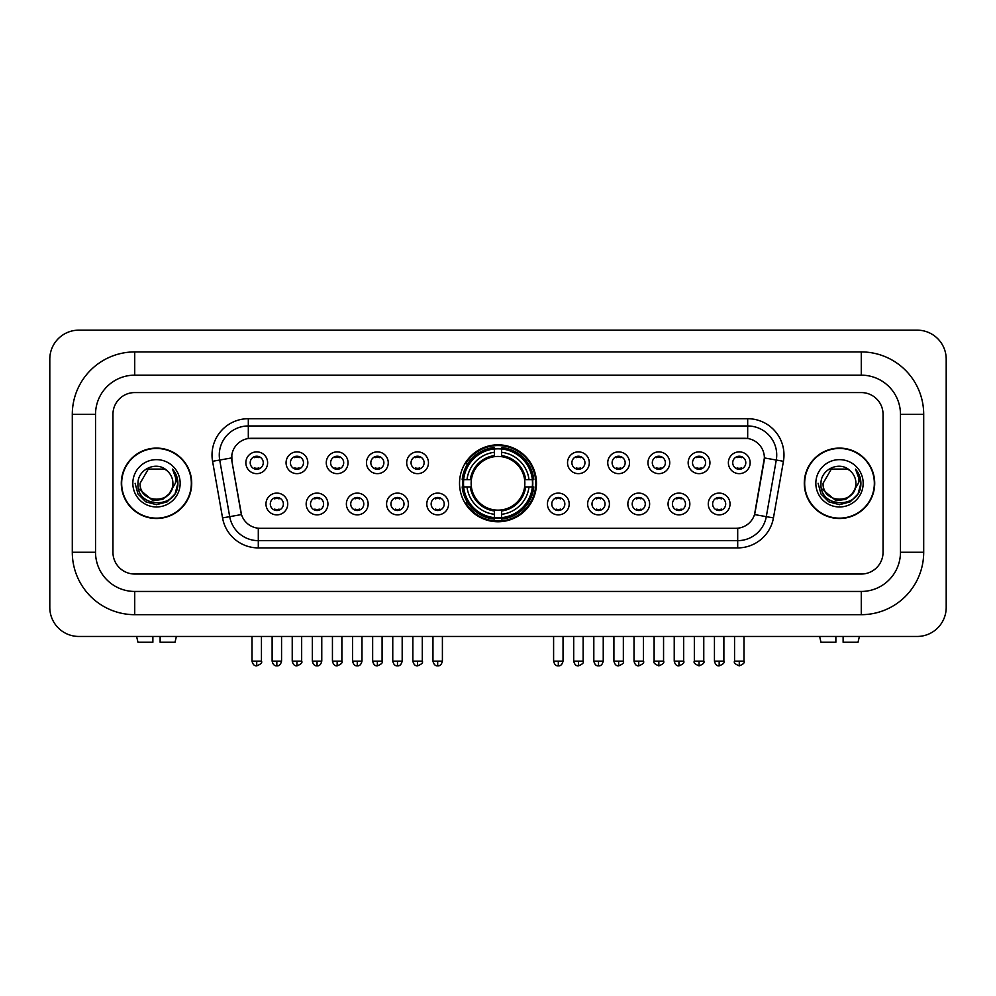 <?xml version="1.0" encoding="UTF-8"?>
<svg xmlns="http://www.w3.org/2000/svg" width="996" height="996" viewBox="0 0 996 996"><rect width="100%" height="100%" fill="white"/><g stroke="black" fill="none" stroke-linecap="round" stroke-linejoin="round"><path stroke-width="1.49" d="M459.53 483.297A38.471 38.471 0 0 0 498 521.767A38.471 38.471 0 0 0 536.471 483.297A38.471 38.471 0 0 0 498 444.839A38.471 38.471 0 0 0 459.53 483.297M327.933 503.988A10.881 10.881 0 0 1 317.052 514.87A10.881 10.881 0 0 1 306.158 503.988A10.881 10.881 0 0 1 317.052 493.095A10.881 10.881 0 0 1 327.933 503.988M310.515 503.988A6.536 6.536 0 0 0 317.052 510.525A6.536 6.536 0 0 0 323.588 503.988A6.536 6.536 0 0 0 317.052 497.452A6.536 6.536 0 0 0 310.515 503.988M368.147 503.988A10.881 10.881 0 0 1 357.265 514.87A10.881 10.881 0 0 1 346.371 503.988A10.881 10.881 0 0 1 357.265 493.095A10.881 10.881 0 0 1 368.147 503.988M350.729 503.988A6.536 6.536 0 0 0 357.265 510.525A6.536 6.536 0 0 0 363.789 503.988A6.536 6.536 0 0 0 357.265 497.452A6.536 6.536 0 0 0 350.729 503.988M408.36 503.988A10.881 10.881 0 0 1 397.479 514.87A10.881 10.881 0 0 1 386.585 503.988A10.881 10.881 0 0 1 397.479 493.095A10.881 10.881 0 0 1 408.36 503.988M390.942 503.988A6.536 6.536 0 0 0 397.479 510.525A6.536 6.536 0 0 0 404.003 503.988A6.536 6.536 0 0 0 397.479 497.452A6.536 6.536 0 0 0 390.942 503.988M448.574 503.988A10.881 10.881 0 0 1 437.68 514.87A10.881 10.881 0 0 1 426.798 503.988A10.881 10.881 0 0 1 437.68 493.095A10.881 10.881 0 0 1 448.574 503.988M431.156 503.988A6.536 6.536 0 0 0 437.68 510.525A6.536 6.536 0 0 0 444.216 503.988A6.536 6.536 0 0 0 437.68 497.452A6.536 6.536 0 0 0 431.156 503.988M569.202 503.988A10.881 10.881 0 0 1 558.32 514.87A10.881 10.881 0 0 1 547.427 503.988A10.881 10.881 0 0 1 558.32 493.095A10.881 10.881 0 0 1 569.202 503.988M551.784 503.988A6.536 6.536 0 0 0 558.32 510.525A6.536 6.536 0 0 0 564.844 503.988A6.536 6.536 0 0 0 558.32 497.452A6.536 6.536 0 0 0 551.784 503.988M609.415 503.988A10.881 10.881 0 0 1 598.521 514.87A10.881 10.881 0 0 1 587.64 503.988A10.881 10.881 0 0 1 598.521 493.095A10.881 10.881 0 0 1 609.415 503.988M591.998 503.988A6.536 6.536 0 0 0 598.521 510.525A6.536 6.536 0 0 0 605.058 503.988A6.536 6.536 0 0 0 598.521 497.452A6.536 6.536 0 0 0 591.998 503.988M649.629 503.988A10.881 10.881 0 0 1 638.735 514.87A10.881 10.881 0 0 1 627.854 503.988A10.881 10.881 0 0 1 638.735 493.095A10.881 10.881 0 0 1 649.629 503.988M632.211 503.988A6.536 6.536 0 0 0 638.735 510.525A6.536 6.536 0 0 0 645.271 503.988A6.536 6.536 0 0 0 638.735 497.452A6.536 6.536 0 0 0 632.211 503.988M689.842 503.988A10.881 10.881 0 0 1 678.948 514.87A10.881 10.881 0 0 1 668.067 503.988A10.881 10.881 0 0 1 678.948 493.095A10.881 10.881 0 0 1 689.842 503.988M672.412 503.988A6.536 6.536 0 0 0 678.948 510.525A6.536 6.536 0 0 0 685.485 503.988A6.536 6.536 0 0 0 678.948 497.452A6.536 6.536 0 0 0 672.412 503.988M730.043 503.988A10.881 10.881 0 0 1 719.162 514.87A10.881 10.881 0 0 1 708.268 503.988A10.881 10.881 0 0 1 719.162 493.095A10.881 10.881 0 0 1 730.043 503.988M712.626 503.988A6.536 6.536 0 0 0 719.162 510.525A6.536 6.536 0 0 0 725.698 503.988A6.536 6.536 0 0 0 719.162 497.452A6.536 6.536 0 0 0 712.626 503.988M287.732 503.988A10.881 10.881 0 0 1 276.838 514.87A10.881 10.881 0 0 1 265.957 503.988A10.881 10.881 0 0 1 276.838 493.095A10.881 10.881 0 0 1 287.732 503.988M270.302 503.988A6.536 6.536 0 0 0 276.838 510.525A6.536 6.536 0 0 0 283.374 503.988A6.536 6.536 0 0 0 276.838 497.452A6.536 6.536 0 0 0 270.302 503.988M307.839 462.767A10.881 10.881 0 0 1 296.945 473.648A10.881 10.881 0 0 1 286.064 462.767A10.881 10.881 0 0 1 296.945 451.873A10.881 10.881 0 0 1 307.839 462.767M290.409 462.767A6.536 6.536 0 0 0 296.945 469.29A6.536 6.536 0 0 0 303.481 462.767A6.536 6.536 0 0 0 296.945 456.23A6.536 6.536 0 0 0 290.409 462.767M348.04 462.767A10.881 10.881 0 0 1 337.158 473.648A10.881 10.881 0 0 1 326.265 462.767A10.881 10.881 0 0 1 337.158 451.873A10.881 10.881 0 0 1 348.04 462.767M330.622 462.767A6.536 6.536 0 0 0 337.158 469.29A6.536 6.536 0 0 0 343.695 462.767A6.536 6.536 0 0 0 337.158 456.23A6.536 6.536 0 0 0 330.622 462.767M388.253 462.767A10.881 10.881 0 0 1 377.372 473.648A10.881 10.881 0 0 1 366.478 462.767A10.881 10.881 0 0 1 377.372 451.873A10.881 10.881 0 0 1 388.253 462.767M370.836 462.767A6.536 6.536 0 0 0 377.372 469.29A6.536 6.536 0 0 0 383.896 462.767A6.536 6.536 0 0 0 377.372 456.23A6.536 6.536 0 0 0 370.836 462.767M428.467 462.767A10.881 10.881 0 0 1 417.573 473.648A10.881 10.881 0 0 1 406.692 462.767A10.881 10.881 0 0 1 417.573 451.873A10.881 10.881 0 0 1 428.467 462.767M411.049 462.767A6.536 6.536 0 0 0 417.573 469.29A6.536 6.536 0 0 0 424.109 462.767A6.536 6.536 0 0 0 417.573 456.23A6.536 6.536 0 0 0 411.049 462.767M589.308 462.767A10.881 10.881 0 0 1 578.427 473.648A10.881 10.881 0 0 1 567.533 462.767A10.881 10.881 0 0 1 578.427 451.873A10.881 10.881 0 0 1 589.308 462.767M571.891 462.767A6.536 6.536 0 0 0 578.427 469.29A6.536 6.536 0 0 0 584.951 462.767A6.536 6.536 0 0 0 578.427 456.23A6.536 6.536 0 0 0 571.891 462.767M629.522 462.767A10.881 10.881 0 0 1 618.628 473.648A10.881 10.881 0 0 1 607.747 462.767A10.881 10.881 0 0 1 618.628 451.873A10.881 10.881 0 0 1 629.522 462.767M612.104 462.767A6.536 6.536 0 0 0 618.628 469.29A6.536 6.536 0 0 0 625.164 462.767A6.536 6.536 0 0 0 618.628 456.23A6.536 6.536 0 0 0 612.104 462.767M669.735 462.767A10.881 10.881 0 0 1 658.842 473.648A10.881 10.881 0 0 1 647.96 462.767A10.881 10.881 0 0 1 658.842 451.873A10.881 10.881 0 0 1 669.735 462.767M652.305 462.767A6.536 6.536 0 0 0 658.842 469.29A6.536 6.536 0 0 0 665.378 462.767A6.536 6.536 0 0 0 658.842 456.23A6.536 6.536 0 0 0 652.305 462.767M709.936 462.767A10.881 10.881 0 0 1 699.055 473.648A10.881 10.881 0 0 1 688.161 462.767A10.881 10.881 0 0 1 699.055 451.873A10.881 10.881 0 0 1 709.936 462.767M692.519 462.767A6.536 6.536 0 0 0 699.055 469.29A6.536 6.536 0 0 0 705.591 462.767A6.536 6.536 0 0 0 699.055 456.23A6.536 6.536 0 0 0 692.519 462.767M750.15 462.767A10.881 10.881 0 0 1 739.269 473.648A10.881 10.881 0 0 1 728.375 462.767A10.881 10.881 0 0 1 739.269 451.873A10.881 10.881 0 0 1 750.15 462.767M732.732 462.767A6.536 6.536 0 0 0 739.269 469.29A6.536 6.536 0 0 0 745.792 462.767A6.536 6.536 0 0 0 739.269 456.23A6.536 6.536 0 0 0 732.732 462.767M267.625 462.767A10.881 10.881 0 0 1 256.731 473.648A10.881 10.881 0 0 1 245.85 462.767A10.881 10.881 0 0 1 256.731 451.873A10.881 10.881 0 0 1 267.625 462.767M250.208 462.767A6.536 6.536 0 0 0 256.731 469.29A6.536 6.536 0 0 0 263.268 462.767A6.536 6.536 0 0 0 256.731 456.23A6.536 6.536 0 0 0 250.208 462.767M222.556 517.908L212.571 461.297A36.292 36.292 0 0 1 248.315 418.706L747.685 418.706A36.292 36.292 0 0 1 783.429 461.297L773.444 517.908A36.292 36.292 0 0 1 737.7 547.9L258.3 547.9A36.292 36.292 0 0 1 222.556 517.908L229.703 516.65L219.718 460.04A29.033 29.033 0 0 1 248.315 425.964L747.685 425.964A29.033 29.033 0 0 1 776.282 460.04L766.298 516.65A29.033 29.033 0 0 1 737.7 540.641L258.3 540.641A29.033 29.033 0 0 1 229.703 516.65L241.48 514.571L231.919 461.297A19.596 19.596 0 0 1 251.216 438.302L744.784 438.302A19.596 19.596 0 0 1 764.081 461.297L755.117 512.106A19.596 19.596 0 0 1 735.82 528.303L260.18 528.303A19.596 19.596 0 0 1 240.883 512.106L231.919 461.297L231.831 454.998M462.991 486.932A35.209 35.209 0 0 1 462.991 479.674M121.3 483.297A35.209 35.209 0 0 0 156.497 518.505A35.209 35.209 0 0 0 191.705 483.297A35.209 35.209 0 0 0 156.497 448.1A35.209 35.209 0 0 0 121.3 483.297M804.295 483.297A35.209 35.209 0 0 0 839.504 518.505A35.209 35.209 0 0 0 874.7 483.297A35.209 35.209 0 0 0 839.504 448.1A35.209 35.209 0 0 0 804.295 483.297M248.315 418.706L248.315 438.514L747.685 438.514L747.685 418.706M735.82 528.303L260.18 528.303M783.429 461.297L764.38 457.936L754.52 514.571L773.444 517.908M755.117 512.106L755.005 512.728M240.995 512.728L240.883 512.106M883.054 414.348A21.775 21.775 0 0 0 861.279 392.573L134.721 392.573A21.775 21.775 0 0 0 112.946 414.348L112.946 552.257A21.775 21.775 0 0 0 134.721 574.032L861.279 574.032A21.775 21.775 0 0 0 883.054 552.257L883.054 414.348A21.775 21.775 0 0 0 861.279 392.573L134.721 392.573A21.775 21.775 0 0 0 112.946 414.348L112.946 552.257A21.775 21.775 0 0 0 134.721 574.032L861.279 574.032A21.775 21.775 0 0 0 883.054 552.257L883.054 414.348M191.332 483.297A34.835 34.835 0 0 0 156.497 448.461A34.835 34.835 0 0 0 121.661 483.297A34.835 34.835 0 0 0 156.497 518.144A34.835 34.835 0 0 0 191.332 483.297M170.117 492.958L162.709 499.37L152.998 500.727L138.494 488.625M169.071 493.842C160.356 505.607 139.241 498.087 140.087 483.297C139.091 504.462 173.902 504.462 172.906 483.297C173.902 504.462 139.091 504.462 140.087 483.297L148.292 469.091L164.701 469.091L167.241 470.909C157.181 460.351 137.797 469.054 137.971 483.297C136.128 508.62 177.188 509.292 177.861 484.529L177.886 483.297C177.823 477.918 176.043 473.2 172.52 469.128C175.196 473.523 176.143 478.242 175.346 483.297L169.071 493.842A16.409 16.409 0 0 0 172.906 483.297C173.902 504.462 139.091 504.462 140.087 483.297L148.292 469.091M172.906 483.297A16.409 16.409 0 0 0 167.241 470.909M132.829 483.297A23.667 23.667 0 0 0 156.497 506.964A23.667 23.667 0 0 0 180.164 483.297A23.667 23.667 0 0 0 156.497 459.642A23.667 23.667 0 0 0 132.829 483.297M172.52 469.128L177.886 483.919L176.89 476.823L177.886 483.919L176.89 476.823L177.886 483.919L172.681 469.303L177.886 483.919L172.681 469.303L177.886 483.297L175.022 494.004L167.191 501.835L156.497 504.698L145.802 501.835L137.971 494.004L135.107 483.297M172.681 469.303L177.886 483.932M152.874 636.456L152.874 642.258L137.983 642.258L136.601 636.456L137.983 642.258M175.022 642.258L176.392 636.456L175.022 642.258L160.132 642.258L160.132 636.456M874.339 483.297A34.835 34.835 0 0 0 839.504 448.461A34.835 34.835 0 0 0 804.668 483.297A34.835 34.835 0 0 0 839.504 518.144A34.835 34.835 0 0 0 874.339 483.297M853.124 492.958L845.716 499.37L836.005 500.727L821.488 488.625M855.913 483.297C856.909 504.462 822.098 504.462 823.094 483.297L831.299 469.091L847.708 469.091L850.248 470.909C840.176 460.351 820.804 469.054 820.978 483.297C819.135 508.62 860.195 509.292 860.855 484.529L860.893 483.297C860.83 477.918 859.05 473.2 855.527 469.128C858.203 473.523 859.15 478.242 858.353 483.297L852.078 493.842A16.409 16.409 0 0 0 855.913 483.297C856.909 504.462 822.098 504.462 823.094 483.297C822.098 504.462 856.909 504.462 855.913 483.297A16.409 16.409 0 0 0 850.248 470.909M852.078 493.842C843.363 505.607 822.248 498.087 823.094 483.297M815.836 483.297A23.667 23.667 0 0 0 839.504 506.964A23.667 23.667 0 0 0 863.171 483.297A23.667 23.667 0 0 0 839.504 459.642A23.667 23.667 0 0 0 815.836 483.297M855.527 469.128L860.893 483.919L859.897 476.823L860.893 483.919L859.897 476.823L860.893 483.919L855.688 469.303L860.893 483.919L855.688 469.303L860.893 483.297L858.029 494.004L850.198 501.835L839.504 504.698L828.809 501.835L820.978 494.004L818.114 483.297M855.688 469.303L860.893 483.932M524.606 486.932A26.855 26.855 0 0 0 501.623 456.691L501.623 456.691A26.855 26.855 0 0 0 471.394 486.932A26.855 26.855 0 0 0 524.606 486.932L525.676 486.932L524.606 486.932A26.855 26.855 0 0 1 501.623 509.915L501.623 514.297A31.212 31.212 0 0 0 529 486.932L533.819 486.932A36.005 36.005 0 0 1 501.623 519.115L501.623 517.659A34.549 34.549 0 0 0 532.362 486.932M463.713 486.932A34.474 34.474 0 0 1 463.713 479.674M501.623 449.022A34.474 34.474 0 0 0 494.377 449.022M532.287 479.674A34.474 34.474 0 0 1 532.287 486.932M533.819 479.674A36.005 36.005 0 0 0 501.623 447.49L501.623 448.947A34.549 34.549 0 0 1 532.362 479.674L533.819 479.674M462.181 486.932A36.005 36.005 0 0 0 494.377 519.115L494.377 517.659A34.549 34.549 0 0 1 463.638 486.932L462.181 486.932M532.362 479.674L529 479.674A31.212 31.212 0 0 0 501.623 452.309L501.623 448.947M501.623 517.659L501.623 514.297M463.638 486.932L467 486.932A31.212 31.212 0 0 0 494.377 514.297L494.377 517.659M501.623 452.309L501.623 455.62A27.913 27.913 0 0 1 525.676 479.674L529 479.674M529 486.932L525.676 486.932A27.913 27.913 0 0 1 501.623 510.985M494.377 514.297L494.377 509.915A26.855 26.855 0 0 1 471.394 486.932L467 486.932M524.606 479.674L525.676 479.674M501.623 517.584A34.474 34.474 0 0 1 494.377 517.584M494.377 447.49A36.005 36.005 0 0 0 462.181 479.674L463.638 479.674A34.549 34.549 0 0 1 494.377 448.947L494.377 447.49M494.377 448.947L494.377 452.309A31.212 31.212 0 0 0 467 479.674L463.638 479.674M494.377 456.641L494.377 452.309M467 479.674L470.324 479.674A27.913 27.913 0 0 1 494.377 455.62M494.377 509.915L494.377 510.985A27.913 27.913 0 0 1 470.324 486.932M467.796 463.7L465.742 463.7A37.748 37.748 0 0 1 535.748 483.297A37.748 37.748 0 0 1 465.742 502.905L467.796 502.905M254.553 468.917L254.553 467.883A5.565 5.565 0 0 0 258.91 467.883L258.91 468.917M258.91 456.604L258.91 457.637A5.565 5.565 0 0 0 254.553 457.637L254.553 456.604M294.766 468.917L294.766 467.883A5.565 5.565 0 0 0 299.124 467.883L299.124 468.917M299.124 456.604L299.124 457.637A5.565 5.565 0 0 0 294.766 457.637L294.766 456.604M334.98 468.917L334.98 467.883A5.565 5.565 0 0 0 339.337 467.883L339.337 468.917M339.337 456.604L339.337 457.637A5.565 5.565 0 0 0 334.98 457.637L334.98 456.604M375.193 468.917L375.193 467.883A5.565 5.565 0 0 0 379.551 467.883L379.551 468.917M379.551 456.604L379.551 457.637A5.565 5.565 0 0 0 375.193 457.637L375.193 456.604M415.407 468.917L415.407 467.883A5.565 5.565 0 0 0 419.752 467.883L419.752 468.917M419.752 456.604L419.752 457.637A5.565 5.565 0 0 0 415.407 457.637L415.407 456.604M576.248 468.917L576.248 467.883A5.565 5.565 0 0 0 580.593 467.883L580.593 468.917M580.593 456.604L580.593 457.637A5.565 5.565 0 0 0 576.248 457.637L576.248 456.604M616.449 468.917L616.449 467.883A5.565 5.565 0 0 0 620.807 467.883L620.807 468.917M620.807 456.604L620.807 457.637A5.565 5.565 0 0 0 616.449 457.637L616.449 456.604M656.663 468.917L656.663 467.883A5.565 5.565 0 0 0 661.02 467.883L661.02 468.917M661.02 456.604L661.02 457.637A5.565 5.565 0 0 0 656.663 457.637L656.663 456.604M696.876 468.917L696.876 467.883A5.565 5.565 0 0 0 701.234 467.883L701.234 468.917M701.234 456.604L701.234 457.637A5.565 5.565 0 0 0 696.876 457.637L696.876 456.604M737.09 468.917L737.09 467.883A5.565 5.565 0 0 0 741.447 467.883L741.447 468.917M741.447 456.604L741.447 457.637A5.565 5.565 0 0 0 737.09 457.637L737.09 456.604M274.659 510.151L274.659 509.118A5.565 5.565 0 0 0 279.017 509.118L279.017 510.151M279.017 497.826L279.017 498.859A5.565 5.565 0 0 0 274.659 498.859L274.659 497.826M314.873 510.151L314.873 509.118A5.565 5.565 0 0 0 319.23 509.118L319.23 510.151M319.23 497.826L319.23 498.859A5.565 5.565 0 0 0 314.873 498.859L314.873 497.826M355.086 510.151L355.086 509.118A5.565 5.565 0 0 0 359.444 509.118L359.444 510.151M359.444 497.826L359.444 498.859A5.565 5.565 0 0 0 355.086 498.859L355.086 497.826M395.3 510.151L395.3 509.118A5.565 5.565 0 0 0 399.645 509.118L399.645 510.151M399.645 497.826L399.645 498.859A5.565 5.565 0 0 0 395.3 498.859L395.3 497.826M435.501 510.151L435.501 509.118A5.565 5.565 0 0 0 439.859 509.118L439.859 510.151M439.859 497.826L439.859 498.859A5.565 5.565 0 0 0 435.501 498.859L435.501 497.826M556.142 510.151L556.142 509.118A5.565 5.565 0 0 0 560.499 509.118L560.499 510.151M560.499 497.826L560.499 498.859A5.565 5.565 0 0 0 556.142 498.859L556.142 497.826M596.355 510.151L596.355 509.118A5.565 5.565 0 0 0 600.7 509.118L600.7 510.151M600.7 497.826L600.7 498.859A5.565 5.565 0 0 0 596.355 498.859L596.355 497.826M636.556 510.151L636.556 509.118A5.565 5.565 0 0 0 640.914 509.118L640.914 510.151M640.914 497.826L640.914 498.859A5.565 5.565 0 0 0 636.556 498.859L636.556 497.826M676.77 510.151L676.77 509.118A5.565 5.565 0 0 0 681.127 509.118L681.127 510.151M681.127 497.826L681.127 498.859A5.565 5.565 0 0 0 676.77 498.859L676.77 497.826M716.983 510.151L716.983 509.118A5.565 5.565 0 0 0 721.341 509.118L721.341 510.151M721.341 497.826L721.341 498.859A5.565 5.565 0 0 0 716.983 498.859L716.983 497.826M835.868 636.456L835.868 642.258L820.978 642.258L819.608 636.456L820.978 642.258M858.017 642.258L859.399 636.456L858.017 642.258L843.126 642.258L843.126 636.456M134.721 351.924L134.721 375.156L861.279 375.156L861.279 351.924A62.424 62.424 0 0 1 923.703 414.348A62.424 62.424 0 0 0 861.279 351.924L134.721 351.924A62.424 62.424 0 0 0 72.297 414.348L72.297 552.257A62.424 62.424 0 0 0 134.721 614.681L861.279 614.681A62.424 62.424 0 0 0 923.703 552.257L923.703 414.348L900.471 414.348A39.193 39.193 0 0 0 861.279 375.156L134.721 375.156A39.193 39.193 0 0 0 95.529 414.348L95.529 552.257A39.193 39.193 0 0 0 134.721 591.45L861.279 591.45A39.193 39.193 0 0 0 900.471 552.257L900.471 414.348L900.471 552.257L923.703 552.257M946.2 359.183A29.033 29.033 0 0 0 917.167 330.149L78.833 330.149A29.033 29.033 0 0 0 49.8 359.183L49.8 607.423A29.033 29.033 0 0 0 78.833 636.456L917.167 636.456A29.033 29.033 0 0 0 946.2 607.423L946.2 359.183M212.571 461.297L219.718 460.04A29.033 29.033 0 0 1 219.282 454.998M219.718 460.04L231.62 457.936M737.7 528.216L737.7 547.9M258.3 547.9L258.3 528.216M494.377 517.908A34.798 34.798 0 0 0 501.623 517.908M532.611 486.932A34.798 34.798 0 0 0 532.611 479.674M501.623 448.686A34.798 34.798 0 0 0 494.377 448.686M256.731 661.132L252.013 661.132C252.835 664.494 254.416 666.063 256.731 665.851L256.731 661.132L261.45 661.132L261.45 636.456M296.945 661.132L292.226 661.132C293.048 664.494 294.629 666.063 296.945 665.851L296.945 661.132L301.664 661.132L301.664 636.456M337.158 661.132L332.44 661.132C333.262 664.494 334.83 666.063 337.158 665.851L337.158 661.132L341.877 661.132L341.877 636.456M377.372 661.132L372.653 661.132C373.475 664.494 375.044 666.063 377.372 665.851L377.372 661.132L382.091 661.132L382.091 636.456M417.573 661.132L412.854 661.132C413.689 664.494 415.257 666.063 417.573 665.851L417.573 661.132L422.292 661.132L422.292 636.456M578.427 661.132L573.708 661.132C574.53 664.494 576.099 666.063 578.427 665.851L578.427 661.132L583.146 661.132L583.146 636.456M618.628 661.132L613.91 661.132C614.744 664.494 616.312 666.063 618.628 665.851L618.628 661.132L623.347 661.132L623.347 636.456M658.842 661.132L654.123 661.132C653.164 662.639 654.745 664.208 658.842 665.851L658.842 661.132L663.56 661.132L663.56 636.456M699.055 661.132L694.337 661.132C693.378 662.639 694.947 664.208 699.055 665.851L699.055 661.132L703.774 661.132L703.774 636.456M739.269 661.132L734.55 661.132C733.591 662.639 735.16 664.208 739.269 665.851L739.269 661.132L743.987 661.132L743.987 636.456M276.838 661.132L272.12 661.132C272.941 664.494 274.523 666.063 276.838 665.851L276.838 661.132L281.557 661.132L281.557 636.456M317.052 661.132L312.333 661.132C313.155 664.494 314.724 666.063 317.052 665.851L317.052 661.132L321.77 661.132L321.77 636.456M357.265 661.132L352.547 661.132C353.368 664.494 354.937 666.063 357.265 665.851L357.265 661.132L361.984 661.132L361.984 636.456M397.479 661.132L392.76 661.132C393.582 664.494 395.151 666.063 397.479 665.851L397.479 661.132L402.185 661.132L402.185 636.456M437.68 661.132L432.961 661.132C433.783 664.494 435.364 666.063 437.68 665.851L437.68 661.132L442.398 661.132L442.398 636.456M558.32 661.132L553.602 661.132C554.423 664.494 555.992 666.063 558.32 665.851L558.32 661.132L563.039 661.132L563.039 636.456M598.521 661.132L593.815 661.132C594.637 664.494 596.206 666.063 598.521 665.851L598.521 661.132L603.24 661.132L603.24 636.456M638.735 661.132L634.016 661.132C634.838 664.494 636.419 666.063 638.735 665.851L638.735 661.132L643.453 661.132L643.453 636.456M678.948 661.132L674.23 661.132C675.051 664.494 676.633 666.063 678.948 665.851L678.948 661.132L683.667 661.132L683.667 636.456M719.162 661.132L714.443 661.132C715.265 664.494 716.834 666.063 719.162 665.851L719.162 661.132L723.88 661.132L723.88 636.456M861.279 614.681L861.279 591.45L134.721 591.45L134.721 614.681M72.297 552.257L95.529 552.257L95.529 414.348L72.297 414.348M252.013 661.132L252.013 636.456M261.45 661.132C262.409 662.639 260.84 664.208 256.731 665.851M292.226 661.132L292.226 636.456M301.664 661.132C302.622 662.639 301.053 664.208 296.945 665.851M332.44 661.132L332.44 636.456M341.877 661.132C342.836 662.639 341.255 664.208 337.158 665.851M372.653 661.132L372.653 636.456M382.091 661.132C383.037 662.639 381.468 664.208 377.372 665.851M412.854 661.132L412.854 636.456M422.292 661.132C423.25 662.639 421.682 664.208 417.573 665.851M573.708 661.132L573.708 636.456M583.146 661.132C584.092 662.639 582.523 664.208 578.427 665.851M613.91 661.132L613.91 636.456M623.347 661.132C624.305 662.639 622.737 664.208 618.628 665.851M654.123 661.132L654.123 636.456M663.56 661.132C664.519 662.639 662.95 664.208 658.842 665.851M694.337 661.132L694.337 636.456M703.774 661.132C704.732 662.639 703.164 664.208 699.055 665.851M734.55 661.132L734.55 636.456M743.987 661.132C744.946 662.639 743.365 664.208 739.269 665.851M272.12 661.132L272.12 636.456M281.557 661.132C280.735 664.494 279.166 666.063 276.838 665.851M312.333 661.132L312.333 636.456M321.77 661.132C320.949 664.494 319.367 666.063 317.052 665.851M352.547 661.132L352.547 636.456M361.984 661.132C361.162 664.494 359.581 666.063 357.265 665.851M392.76 661.132L392.76 636.456M402.185 661.132C401.363 664.494 399.794 666.063 397.479 665.851M432.961 661.132L432.961 636.456M442.398 661.132C441.577 664.494 440.008 666.063 437.68 665.851M553.602 661.132L553.602 636.456M563.039 661.132C562.217 664.494 560.636 666.063 558.32 665.851M593.815 661.132L593.815 636.456M603.24 661.132C602.418 664.494 600.849 666.063 598.521 665.851M634.016 661.132L634.016 636.456M643.453 661.132C644.412 662.639 642.843 664.208 638.735 665.851M674.23 661.132L674.23 636.456M683.667 661.132C684.625 662.639 683.057 664.208 678.948 665.851M714.443 661.132L714.443 636.456M723.88 661.132C724.839 662.639 723.258 664.208 719.162 665.851"/></g></svg>
